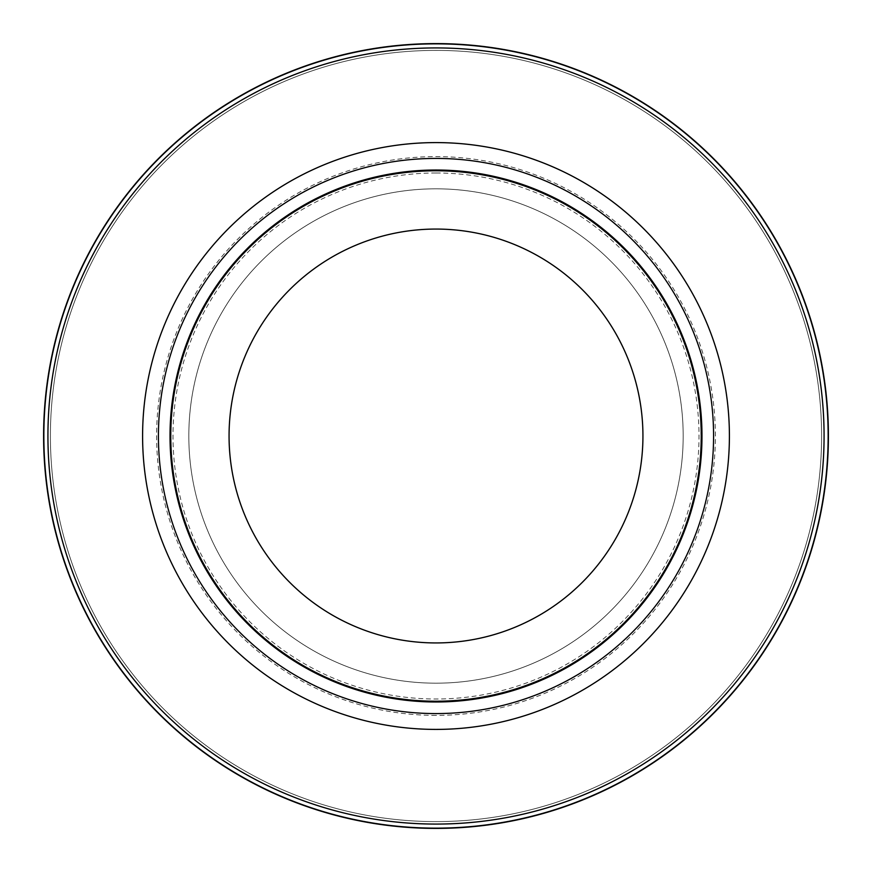 <?xml version="1.0" encoding="UTF-8"?>
<svg xmlns="http://www.w3.org/2000/svg" width="872" height="872" viewBox="0 0 872 872"><rect width="100%" height="100%" fill="white"/><g stroke="black" fill="none" stroke-linecap="round" stroke-linejoin="round"><path stroke-width="0.65" stroke-dasharray="4.36 3.27" d="M436 50.402A385.598 385.598 0 0 1 821.598 436A385.598 385.598 0 0 1 436 821.598A385.598 385.598 0 0 1 50.402 436A385.598 385.598 0 0 1 436 50.402A385.598 385.598 0 0 1 821.598 436A385.598 385.598 0 0 1 436 821.598A385.598 385.598 0 0 1 50.402 436A385.598 385.598 0 0 1 436 50.402M436 47.927A388.073 388.073 0 0 1 824.073 436A388.073 388.073 0 0 1 436 824.073A388.073 388.073 0 0 1 47.927 436A388.073 388.073 0 0 1 436 47.927A388.073 388.073 0 0 1 824.073 436A388.073 388.073 0 0 1 436 824.073A388.073 388.073 0 0 1 47.927 436A388.073 388.073 0 0 1 436 47.927M436 188.821A247.179 247.179 0 0 1 683.179 436A247.179 247.179 0 0 1 436 683.179A247.179 247.179 0 0 1 188.821 436A247.179 247.179 0 0 1 436 188.821A247.179 247.179 0 0 1 683.179 436A247.179 247.179 0 0 1 436 683.179A247.179 247.179 0 0 1 188.821 436A247.179 247.179 0 0 1 436 188.821A247.179 247.179 0 0 0 188.821 436A247.179 247.179 0 0 0 436 683.179M436 170.77A265.23 265.23 0 0 1 701.23 436A265.23 265.23 0 0 1 436 701.23A265.23 265.23 0 0 1 170.77 436A265.23 265.23 0 0 1 436 170.77M436 172.994A263.006 263.006 0 0 1 699.006 436A263.006 263.006 0 0 1 436 699.006A263.006 263.006 0 0 1 172.994 436A263.006 263.006 0 0 1 436 172.994M436 715.389A279.389 279.389 0 0 1 156.611 436A279.389 279.389 0 0 1 436 156.611A279.389 279.389 0 0 1 715.389 436A279.389 279.389 0 0 1 436 715.389"/><path stroke-width="1.31" d="M436 43.851A392.149 392.149 0 0 1 828.149 436A392.149 392.149 0 0 1 436 828.149A392.149 392.149 0 0 1 43.851 436A392.149 392.149 0 0 1 436 43.851A392.149 392.149 0 0 1 828.149 436A392.149 392.149 0 0 1 436 828.149A392.149 392.149 0 0 1 43.851 436A392.149 392.149 0 0 1 436 43.851M436 158.421A277.579 277.579 0 0 1 713.579 436A277.579 277.579 0 0 1 436 713.579A277.579 277.579 0 0 1 158.421 436A277.579 277.579 0 0 1 436 158.421M436 170.018A265.982 265.982 0 0 1 701.982 436A265.982 265.982 0 0 1 436 701.982A265.982 265.982 0 0 1 170.018 436A265.982 265.982 0 0 1 436 170.018M436 170.77A265.23 265.23 0 0 1 701.23 436A265.23 265.23 0 0 1 436 701.23A265.23 265.23 0 0 1 170.77 436A265.23 265.23 0 0 1 436 170.77M436 229.064A206.936 206.936 0 0 1 642.937 436A206.936 206.936 0 0 1 436 642.937A206.936 206.936 0 0 1 229.064 436A206.936 206.936 0 0 1 436 229.064M436 47.927A388.073 388.073 0 0 1 824.073 436A388.073 388.073 0 0 1 436 824.073A388.073 388.073 0 0 1 47.927 436A388.073 388.073 0 0 1 436 47.927M436 828.4A392.4 392.4 0 0 1 43.6 436A392.4 392.4 0 0 1 436 43.6A392.4 392.4 0 0 1 828.4 436A392.4 392.4 0 0 1 436 828.4A392.4 392.4 0 0 1 43.6 436A392.4 392.4 0 0 1 436 43.6A392.4 392.4 0 0 1 828.4 436A392.4 392.4 0 0 1 436 828.4A392.4 392.4 0 0 0 828.4 436A392.4 392.4 0 0 0 436 43.6M436 142.594A293.406 293.406 0 0 1 729.406 436A293.406 293.406 0 0 1 436 729.406A293.406 293.406 0 0 1 142.594 436A293.406 293.406 0 0 1 436 142.594"/></g></svg>

